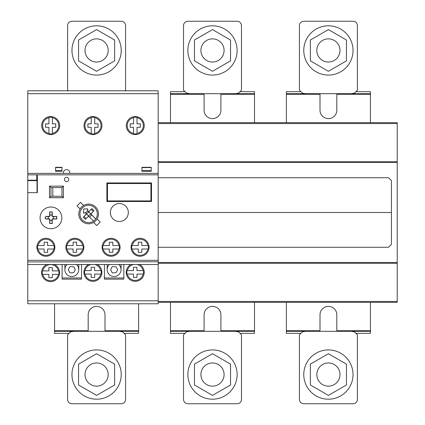 <?xml version="1.0" encoding="UTF-8"?>
<svg xmlns="http://www.w3.org/2000/svg" width="425" height="425" viewBox="0 0 425 425"><rect width="100%" height="100%" fill="white"/><g stroke="black" fill="none" stroke-linecap="round" stroke-linejoin="round"><path stroke-width="0.64" d="M78.551 384.976L96.592 395.393L114.638 384.976L114.638 364.14L96.592 353.722L78.551 364.14L78.551 384.976M106.632 368.762A11.592 11.592 0 0 0 90.796 364.517A11.592 11.592 0 0 0 86.557 380.348A11.592 11.592 0 0 0 102.388 384.593A11.592 11.592 0 0 0 106.632 368.762M71.963 374.558A24.629 24.629 0 0 0 96.592 399.187A24.629 24.629 0 0 1 71.963 374.558A24.629 24.629 0 0 1 96.592 349.924A24.629 24.629 0 0 0 71.963 374.558M121.226 374.558A24.629 24.629 0 0 1 96.592 399.187A24.629 24.629 0 0 0 121.226 374.558A24.629 24.629 0 0 0 96.592 349.924A24.629 24.629 0 0 1 121.226 374.558M194.459 384.976L212.5 395.393L230.541 384.976L230.541 364.14L212.5 353.722L194.459 364.14L194.459 384.976M222.535 368.762A11.592 11.592 0 0 0 206.704 364.517A11.592 11.592 0 0 0 202.465 380.348A11.592 11.592 0 0 0 218.296 384.593A11.592 11.592 0 0 0 222.535 368.762M187.871 374.558A24.629 24.629 0 0 0 212.5 399.187A24.629 24.629 0 0 1 187.871 374.558A24.629 24.629 0 0 1 212.5 349.924A24.629 24.629 0 0 0 187.871 374.558M237.129 374.558A24.629 24.629 0 0 1 212.5 399.187A24.629 24.629 0 0 0 237.129 374.558A24.629 24.629 0 0 0 212.5 349.924A24.629 24.629 0 0 1 237.129 374.558M310.362 384.976L328.408 395.393L346.449 384.976L346.449 364.14L328.408 353.722L310.362 364.14L310.362 384.976M338.443 368.762A11.592 11.592 0 0 0 322.612 364.517A11.592 11.592 0 0 0 318.368 380.348A11.592 11.592 0 0 0 334.204 384.593A11.592 11.592 0 0 0 338.443 368.762M303.774 374.558A24.629 24.629 0 0 0 328.408 399.187A24.629 24.629 0 0 1 303.774 374.558A24.629 24.629 0 0 1 328.408 349.924A24.629 24.629 0 0 0 303.774 374.558M353.037 374.558A24.629 24.629 0 0 1 328.408 399.187A24.629 24.629 0 0 0 353.037 374.558A24.629 24.629 0 0 0 328.408 349.924A24.629 24.629 0 0 1 353.037 374.558M310.362 40.024L328.408 29.607L346.449 40.024L346.449 60.86L328.408 71.278L310.362 60.86L310.362 40.024M322.612 60.483A11.592 11.592 0 0 1 318.368 44.652A11.592 11.592 0 0 1 334.204 40.407A11.592 11.592 0 0 1 338.443 56.238A11.592 11.592 0 0 1 322.612 60.483M328.408 25.813A24.629 24.629 0 0 1 353.037 50.442A24.629 24.629 0 0 1 328.408 75.076A24.629 24.629 0 0 1 303.774 50.442A24.629 24.629 0 0 1 328.408 25.813M357.382 25.596L357.382 90.217L354.482 93.112L351.3 93.691L305.517 93.691L302.329 93.112L299.428 90.217L299.428 25.596A4.346 4.346 0 0 1 303.779 21.25L353.037 21.25A4.346 4.346 0 0 1 357.382 25.596A4.346 4.346 0 0 0 353.037 21.25M194.459 40.024L212.5 29.607L230.541 40.024L230.541 60.86L212.5 71.278L194.459 60.86L194.459 40.024M206.704 60.483A11.592 11.592 0 0 1 202.465 44.652A11.592 11.592 0 0 1 218.296 40.407A11.592 11.592 0 0 1 222.535 56.238A11.592 11.592 0 0 1 206.704 60.483M212.5 25.813A24.629 24.629 0 0 1 237.129 50.442A24.629 24.629 0 0 1 212.5 75.076A24.629 24.629 0 0 1 187.871 50.442A24.629 24.629 0 0 1 212.5 25.813M241.474 25.596L241.474 90.217L238.579 93.112L235.392 93.691L189.608 93.691L186.421 93.112L183.526 90.217L183.526 25.596A4.346 4.346 0 0 1 187.871 21.25L237.129 21.25A4.346 4.346 0 0 1 241.474 25.596A4.346 4.346 0 0 0 237.129 21.25M78.551 40.024L96.592 29.607L114.638 40.024L114.638 60.86L96.592 71.278L78.551 60.86L78.551 40.024M90.796 60.483A11.592 11.592 0 0 1 86.557 44.652A11.592 11.592 0 0 1 102.388 40.407A11.592 11.592 0 0 1 106.632 56.238A11.592 11.592 0 0 1 90.796 60.483M96.592 25.813A24.629 24.629 0 0 1 121.226 50.442A24.629 24.629 0 0 1 96.592 75.076A24.629 24.629 0 0 1 71.963 50.442A24.629 24.629 0 0 1 96.592 25.813M68.197 90.796L67.618 90.217L67.618 25.596A4.346 4.346 0 0 1 71.963 21.25L121.221 21.25A4.346 4.346 0 0 1 125.572 25.596A4.346 4.346 0 0 0 121.221 21.25M124.993 90.796L125.572 90.217L125.572 25.596M305.517 331.309L302.329 331.888L299.428 334.783L299.428 399.404A4.346 4.346 0 0 0 303.779 403.75L353.037 403.75A4.346 4.346 0 0 0 357.382 399.404L357.382 334.783L354.482 331.888L351.3 331.309M189.608 331.309L186.421 331.888L183.526 334.783L183.526 399.404A4.346 4.346 0 0 0 187.871 403.75L237.129 403.75A4.346 4.346 0 0 0 241.474 399.404L241.474 334.783L238.579 331.888L235.392 331.309M73.7 331.309L70.518 331.888L67.618 334.783L67.618 399.404A4.346 4.346 0 0 0 71.963 403.75L121.221 403.75A4.346 4.346 0 0 0 125.572 399.404L125.572 334.783L122.671 331.888L119.483 331.309M88.623 223.8A9.849 9.849 0 0 1 78.774 213.95A9.849 9.849 0 0 1 88.623 204.101A9.849 9.849 0 0 1 98.478 213.95A9.849 9.849 0 0 1 88.623 223.8M83.624 205.466A9.849 9.849 0 0 0 80.139 208.946L77.047 205.859L80.532 202.374L83.624 205.466M86.923 213.605L87.178 214.912L88.283 215.65L88.974 215.65L90.334 214.296L90.073 212.989L88.283 212.245L83.279 217.249L85.324 219.3L88.628 216.24L93.665 221.037A8.697 8.697 0 0 1 80.113 215.73A8.697 8.697 0 0 1 90.403 205.44A8.697 8.697 0 0 1 95.715 218.987L90.918 213.945L93.978 210.651L91.927 208.601L88.628 211.661L87.194 210.465L87.97 209.185L87.433 208.829L83.677 208.994L83.507 212.755L83.863 213.286L85.143 212.516L86.339 213.945L83.279 217.249L85.324 219.3L88.628 216.24L93.665 221.037M93.627 222.44A9.849 9.849 0 0 0 97.113 218.955L100.204 222.041L96.719 225.532L93.627 222.44M62.114 264.515L62.114 279.151L81.526 279.151L81.526 264.515M104.417 264.515L104.417 279.151L123.829 279.151L123.829 264.515M54.458 264.515A8.983 8.983 0 0 1 50.602 281.605A8.983 8.983 0 0 1 46.745 264.515M139.623 264.515A8.983 8.983 0 0 1 135.214 281.323A8.983 8.983 0 0 1 130.804 264.515M97.314 264.515A8.983 8.983 0 0 1 92.91 281.323A8.983 8.983 0 0 1 88.501 264.515M100.778 270.603L101.267 271.007L101.267 273.679L100.778 274.077L94.647 274.077L94.647 277.408L91.168 277.408L91.168 274.077L85.037 274.077L84.548 273.679L84.548 271.007L85.037 270.603L91.168 270.603L91.168 267.272L94.647 267.272L94.647 270.603L100.778 270.603A8.059 8.059 0 0 0 94.833 264.515M85.037 270.598L85.037 270.603A8.059 8.059 0 0 1 85.037 270.598L85.037 270.603A8.059 8.059 0 0 1 90.982 264.515M100.778 274.077A8.059 8.059 0 0 1 85.037 274.077M143.082 270.603L143.57 271.007L143.57 273.679L143.082 274.077L136.951 274.077L136.951 277.408L133.477 277.408L133.477 274.077L127.341 274.077L126.852 273.679L126.852 271.007L127.341 270.603L133.477 270.603L133.477 267.272L136.951 267.272L136.951 270.603L143.082 270.603A8.059 8.059 0 0 0 137.142 264.515M127.346 270.598L127.341 270.603A8.059 8.059 0 0 1 127.346 270.598L127.346 270.603A8.059 8.059 0 0 1 133.285 264.515M143.082 274.077A8.059 8.059 0 0 1 127.341 274.077M158.169 300.815L158.169 174.834L27.774 174.834L27.774 303.779L158.169 303.779L158.169 300.815L27.774 300.815M58.475 270.884L58.958 271.288L58.958 273.96L58.475 274.364L52.339 274.364L52.339 277.695L48.864 277.695L48.864 274.364L42.728 274.364L42.245 273.96L42.245 271.288L42.728 270.884L48.864 270.884L48.864 267.559L52.339 267.559L52.339 270.884L58.469 270.884A8.059 8.059 0 0 0 42.734 270.884L42.728 270.884M58.475 274.364A8.059 8.059 0 0 1 42.728 274.364M119.34 221.478A8.978 8.978 0 0 1 110.362 212.5A8.978 8.978 0 0 1 119.34 203.522A8.978 8.978 0 0 1 128.318 212.5A8.978 8.978 0 0 1 119.34 221.478M50.958 206.996A10.864 10.864 0 0 1 61.822 217.86A10.864 10.864 0 0 1 50.958 228.73A10.864 10.864 0 0 1 40.088 217.86A10.864 10.864 0 0 1 50.958 206.996M45.884 256.254A8.983 8.983 0 0 1 36.906 247.27A8.983 8.983 0 0 1 45.884 238.292A8.983 8.983 0 0 1 54.867 247.27A8.983 8.983 0 0 1 45.884 256.254M74.864 256.254A8.983 8.983 0 0 1 65.88 247.27A8.983 8.983 0 0 1 74.864 238.292A8.983 8.983 0 0 1 83.842 247.27A8.983 8.983 0 0 1 74.864 256.254M111.084 256.254A8.983 8.983 0 0 1 102.101 247.27A8.983 8.983 0 0 1 111.084 238.292A8.983 8.983 0 0 1 120.062 247.27A8.983 8.983 0 0 1 111.084 256.254M140.059 256.254A8.983 8.983 0 0 1 131.075 247.27A8.983 8.983 0 0 1 140.059 238.292A8.983 8.983 0 0 1 149.042 247.27A8.983 8.983 0 0 1 140.059 256.254M147.932 245.533L148.415 245.937L148.415 248.609L147.932 249.013L141.796 249.013L141.796 252.344L138.322 252.344L138.322 249.013L132.186 249.013L131.697 248.609L131.697 245.937L132.186 245.533L138.322 245.533L138.322 242.202L141.796 242.202L141.796 245.533L147.927 245.533A8.059 8.059 0 0 0 132.191 245.533L132.186 245.533M147.932 249.013A8.059 8.059 0 0 1 132.186 249.013M118.952 245.533L119.441 245.937L119.441 248.609L118.952 249.013L112.822 249.013L112.822 252.344L109.342 252.344L109.342 249.013L103.211 249.013L102.723 248.609L102.723 245.937L103.211 245.533L109.342 245.533L109.342 242.202L112.822 242.202L112.822 245.533L118.952 245.533A8.059 8.059 0 0 0 103.211 245.533L103.211 245.533M118.952 249.013A8.059 8.059 0 0 1 103.211 249.013M82.732 245.533L83.22 245.937L83.22 248.609L82.732 249.013L76.601 249.013L76.601 252.344L73.121 252.344L73.121 249.013L66.991 249.013L66.502 248.609L66.502 245.937L66.991 245.533L73.121 245.533L73.121 242.202L76.601 242.202L76.601 245.533L82.732 245.533A8.059 8.059 0 0 0 66.991 245.533L66.991 245.533M82.732 249.013A8.059 8.059 0 0 1 66.991 249.013M53.757 245.533L54.241 245.937L54.241 248.609L53.757 249.013L47.621 249.013L47.621 252.344L44.147 252.344L44.147 249.013L38.011 249.013L37.528 248.609L37.528 245.937L38.011 245.533L44.147 245.533L44.147 242.202L47.621 242.202L47.621 245.533L53.752 245.533A8.059 8.059 0 0 0 38.016 245.533L38.011 245.533M53.757 249.013A8.059 8.059 0 0 1 38.011 249.013M107.461 200.913L107.461 183.526L150.923 183.526L150.923 200.913L107.461 200.913L107.461 183.526L106.882 182.947L106.882 201.492L107.461 200.913L150.923 200.913L151.502 201.492L151.502 182.947L150.923 183.526L150.923 200.913M49.762 223.401L52.148 223.401L52.148 220.501L49.762 220.501L49.762 223.401L52.148 223.401L52.148 220.501L49.762 220.501L49.762 223.401M46.367 218.907L48.168 218.907L48.168 216.527L46.367 216.527A1.158 1.158 0 0 0 45.273 217.685L45.273 217.749A1.158 1.158 0 0 0 46.367 218.907A1.158 1.158 0 0 1 45.273 217.749L45.273 217.685A1.158 1.158 0 0 1 46.367 216.527L48.168 216.527L48.168 218.907L46.352 218.907M53.741 218.907L56.637 218.907L56.637 216.527L53.741 216.527L53.741 218.907L56.637 218.907L56.637 216.527L53.741 216.527L53.741 218.907M52.068 216.043A0.584 0.584 0 0 0 52.588 216.607A0.584 0.584 0 0 1 52.068 216.043L52.068 215.013L49.842 215.013L49.842 216.043A0.584 0.584 0 0 1 49.321 216.607L48.248 216.607L48.248 218.827L49.321 218.827A0.584 0.584 0 0 1 49.842 219.39L49.842 220.421L52.068 220.421L52.068 219.39A0.584 0.584 0 0 1 52.588 218.827L53.662 218.827L53.662 216.607L52.588 216.607L53.662 216.607L53.662 218.827L52.588 218.827A0.584 0.584 0 0 0 52.068 219.39L52.068 220.421L49.842 220.421L49.842 219.39A0.584 0.584 0 0 0 49.321 218.827L48.248 218.827L48.248 216.607L49.321 216.607A0.584 0.584 0 0 0 49.842 216.043L49.842 215.013L52.068 215.013L52.068 216.049M49.762 214.933L52.148 214.933L52.148 212.032L49.762 212.032L49.762 214.933L52.148 214.933L52.148 212.032L49.762 212.032L49.762 214.933M158.169 261.763L27.774 261.906L158.169 261.763M158.169 264.515L27.774 264.515M158.169 174.834L158.169 93.686L27.774 93.686L27.774 174.834M144.256 125.572A8.983 8.983 0 0 1 135.278 134.555A8.983 8.983 0 0 1 126.294 125.572A8.983 8.983 0 0 1 135.278 116.588A8.983 8.983 0 0 1 144.256 125.572M101.952 125.572A8.983 8.983 0 0 1 92.969 134.55A8.983 8.983 0 0 1 83.991 125.572A8.983 8.983 0 0 1 92.969 116.588A8.983 8.983 0 0 1 101.952 125.572M59.649 125.572A8.983 8.983 0 0 1 50.665 134.55A8.983 8.983 0 0 1 41.682 125.572A8.983 8.983 0 0 1 50.665 116.588A8.983 8.983 0 0 1 59.649 125.572M48.928 117.698L49.332 117.21L52.004 117.21L52.408 117.698L52.408 123.834L55.733 123.834L55.733 127.309L52.408 127.309L52.408 133.439L52.004 133.928L49.332 133.928L48.928 133.439L48.928 127.309L45.597 127.309L45.597 123.834L48.928 123.834L48.928 117.698A8.059 8.059 0 0 0 48.923 133.439A8.059 8.059 0 0 1 48.923 133.439L48.928 133.439M52.408 117.698A8.059 8.059 0 0 1 52.408 133.439M91.232 117.698L91.635 117.21L94.308 117.21L94.711 117.698L94.711 123.834L98.042 123.834L98.042 127.309L94.711 127.309L94.711 133.439L94.308 133.928L91.635 133.928L91.232 133.439L91.232 127.309L87.901 127.309L87.901 123.834L91.232 123.834L91.232 117.698A8.059 8.059 0 0 0 91.232 133.439L91.232 133.439M94.711 117.698A8.059 8.059 0 0 1 94.711 133.439M133.54 117.698L133.939 117.215L136.611 117.215L137.015 117.698L137.015 123.834L140.346 123.834L140.346 127.309L137.015 127.309L137.015 133.445L136.611 133.933L133.939 133.933L133.54 133.445L133.54 127.309L130.209 127.309L130.209 123.834L133.54 123.834L133.54 117.698A8.059 8.059 0 0 1 133.54 117.704L133.535 117.704A8.059 8.059 0 0 0 133.535 133.439A8.059 8.059 0 0 1 133.535 133.439L133.54 133.445M137.015 117.698A8.059 8.059 0 0 1 137.015 133.445M158.169 173.384L27.774 173.384M158.169 93.686L158.169 90.796L27.774 90.796L27.774 93.686M158.169 90.796L27.774 90.796M124.121 333.333L138.608 333.333L138.608 331.309L54.575 331.309L54.575 333.333L69.068 333.333M88.188 331.309L88.188 330.73L54.575 330.73L54.575 331.309M88.188 330.73L88.188 314.792A8.404 8.404 0 0 1 96.592 306.388A8.404 8.404 0 0 1 104.996 314.792L104.996 331.309M138.608 331.309L138.608 330.73L104.996 330.73M138.608 330.73L138.608 303.779M54.575 303.779L54.575 330.73M240.024 333.333L254.517 333.333L254.517 331.309L170.483 331.309L170.483 333.333L184.976 333.333M204.096 331.309L204.096 330.73L170.483 330.73L170.483 331.309M204.096 330.73L204.096 314.792A8.404 8.404 0 0 1 212.5 306.388A8.404 8.404 0 0 1 220.904 314.792L220.904 331.309M254.517 331.309L254.517 330.73L220.904 330.73M254.517 330.73L254.517 302.334M170.483 302.334L170.483 330.73M355.932 333.333L370.425 333.333L370.425 331.309L286.392 331.309L286.392 333.333L300.879 333.333M320.004 331.309L320.004 330.73L286.392 330.73L286.392 331.309M320.004 330.73L320.004 314.792A8.404 8.404 0 0 1 328.403 306.388A8.404 8.404 0 0 1 336.812 314.792L336.812 331.309M370.425 331.309L370.425 330.73L336.812 330.73M370.425 330.73L370.425 302.334M286.392 302.334L286.392 330.73M370.425 122.676L370.425 93.702L336.812 93.702L336.812 110.208A8.404 8.404 0 0 1 328.408 118.612A8.404 8.404 0 0 1 320.004 110.208L320.004 93.702L286.392 93.702L286.392 122.676M320.004 94.281L286.392 94.281M370.425 94.281L336.812 94.281M320.004 93.702L336.812 93.702M370.425 93.702L370.425 91.672L355.927 91.672M300.889 91.672L286.392 91.672L286.392 93.702M158.169 302.334L397.226 302.334L397.226 122.676L158.169 122.676M254.517 122.676L254.517 93.702L220.904 93.702L220.904 110.208A8.404 8.404 0 0 1 212.5 118.612A8.404 8.404 0 0 1 204.096 110.208L204.096 93.702L170.483 93.702L170.483 122.676M204.096 94.281L170.483 94.281M254.517 94.281L220.904 94.281M204.096 93.702L220.904 93.702M254.517 93.702L254.517 91.672L240.019 91.672M184.981 91.672L170.483 91.672L170.483 93.702M397.226 123.547L158.169 123.547M397.226 161.798L158.169 161.798M397.226 162.366L158.169 162.366M397.226 262.634L158.169 262.634M397.226 263.213L158.169 263.213M397.226 301.463L158.169 301.463M73.939 267.038L75.294 269.732L73.934 272.234M69.743 267.006L68.43 269.243A1.317 1.317 0 0 0 68.42 270.173L69.7 272.425M109.384 264.515A6.933 6.933 0 0 0 111.329 275.947A6.933 6.933 0 0 0 118.814 264.515M67.081 264.515A6.933 6.933 0 0 0 69.02 275.947A6.933 6.933 0 0 0 76.511 264.515M121.077 264.515L121.077 269.732M78.774 264.515L78.774 269.732M107.169 269.732L107.169 264.515M64.866 269.732L64.866 264.515M110.898 270.321L112.003 272.425M110.909 269.099L112.046 267.006M110.734 269.243L110.728 270.173M116.094 266.868L112.853 266.555L112.195 266.836M117.348 269.147L116.243 267.038M117.512 270.226L117.518 269.291M112.152 272.595L112.806 272.892L116.052 272.627M116.2 272.457L117.337 270.369M73.791 266.868L70.55 266.555L69.891 266.836M69.843 272.595L70.497 272.892L73.743 272.627M45.162 217.892A1.163 1.163 0 0 0 46.256 219.018L49.125 219.018A0.579 0.579 0 0 1 49.651 219.576L49.651 223.513L52.259 223.513L52.259 219.576A0.579 0.579 0 0 1 52.79 219.018L56.753 219.018L56.753 216.415L52.79 216.415A0.579 0.579 0 0 1 52.259 215.857L52.259 211.921L49.651 211.921L49.651 215.857A0.579 0.579 0 0 1 49.125 216.415L46.256 216.415A1.163 1.163 0 0 0 45.162 217.542L45.162 217.892M61.822 217.86A10.864 10.864 0 0 0 45.523 208.452A10.864 10.864 0 0 0 45.523 227.274A10.864 10.864 0 0 0 61.822 217.86M128.318 212.5A8.978 8.978 0 0 0 114.851 204.722A8.978 8.978 0 0 0 114.851 220.278A8.978 8.978 0 0 0 128.318 212.5M68.776 179.467A2.173 2.173 0 0 0 65.519 177.586A2.173 2.173 0 0 0 65.519 181.353A2.173 2.173 0 0 0 68.776 179.467M151.502 182.947L106.882 182.947M107.461 183.526L150.923 183.526M106.882 201.492L151.502 201.492M49.507 186.134L49.507 197.726L63.415 197.726L63.415 186.134L49.507 186.134L50.958 187.584L61.965 187.584L61.965 196.276L50.958 196.276L50.958 187.584M52.833 187.584L52.833 196.276M63.415 186.134L61.965 187.584M36.757 174.834L36.757 180.189M37.336 174.834L37.336 192.653L27.774 192.653M35.307 180.625L35.307 180.189M37.023 192.653L37.023 180.625M34.005 180.625L34.005 180.189M27.774 180.189L37.336 180.189M27.774 180.625L37.336 180.625M49.507 197.726L50.958 196.276M61.965 196.276L63.415 197.726M97.32 213.95A8.697 8.697 0 0 0 84.277 206.423A8.697 8.697 0 0 0 84.277 221.478A8.697 8.697 0 0 0 97.32 213.95M88.283 212.245L91.927 208.601L93.978 210.651L90.334 214.296M95.715 218.987L91.088 214.359L91.088 213.541M89.037 211.491L88.219 211.491L87.194 210.465L87.97 209.185L87.433 208.829L83.677 208.994L83.507 212.755L83.863 213.286L85.143 212.516L86.169 213.541L86.169 214.359M93.24 211.39L91.189 209.339M84.017 216.511L86.068 218.562M85.552 212.925L87.603 210.874M91.699 214.976L89.654 217.021M88.974 215.65L88.219 216.405M69.833 173.384A3.267 3.267 0 0 0 66.603 169.628A3.267 3.267 0 0 0 63.367 173.384M141.939 167.296L151.215 167.296L151.215 171.355L141.939 171.355L141.939 167.296M151.215 167.588L141.939 167.588M141.939 170.483L151.215 170.483M142.524 167.296L142.524 167.588M150.636 167.588L150.636 167.296M55.59 167.296L61.965 167.296L61.965 171.355L55.59 171.355L55.59 167.296M61.965 167.588L55.59 167.588M55.59 170.483L61.965 170.483M56.169 167.296L56.169 167.588M61.386 167.588L61.386 167.296M158.169 247.27L388.53 247.27L391.43 244.375L391.43 180.625L388.53 177.73L158.169 177.73M158.169 212.5L391.112 212.5M81.526 277.987L62.114 277.987M81.526 279.151L62.114 279.151M123.829 277.987L104.417 277.987M123.829 279.151L104.417 279.151M158.169 260.312L27.774 260.312"/></g></svg>
